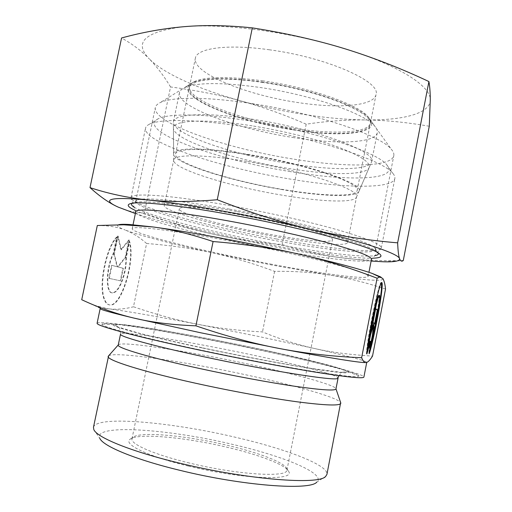 <?xml version="1.0" encoding="UTF-8"?>
<svg xmlns="http://www.w3.org/2000/svg" width="512" height="512" viewBox="0 0 512 512"><rect width="100%" height="100%" fill="white"/><g stroke="black" fill="none" stroke-linecap="round" stroke-linejoin="round"><path stroke-width="0.38" stroke-dasharray="2.56 1.92" d="M93.459 427.283C96.262 415.226 171.469 422.131 235.226 437.222C285.107 448.672 328.698 465.018 326.938 474.362M93.824 429.587L99.782 438.317C92.826 423.514 168.538 429.005 232.544 444.384C283.437 456.096 326.477 473.606 316.832 482.08L325.709 476.346M108.602 355.827C115.002 351.136 186.163 361.741 247.654 375.2C295.219 385.466 337.658 397.459 340.666 402.618M118.253 345.03L118.278 344.941C120.314 340.582 189.018 351.29 248.627 364.173C295.034 374.067 335.898 385.171 335.962 388.832L335.955 388.928M198.662 349.6C136.992 336.474 98.118 325.747 102.195 324C106.643 320.928 186.362 334.534 254.931 349.043C308.39 360.25 356.909 372.32 358.906 375.763C359.75 377.766 344.787 376.352 314.016 371.533C283.437 366.63 238.867 358.176 198.662 349.6M135.731 211.814L135.878 212.531C140.045 219.571 210.656 237.683 273.318 249.222C321.747 258.291 366.157 263.686 371.046 259.949L371.462 259.347M270.349 264.026C321.158 273.715 367.354 280.019 368.154 276.32C368.288 274.112 354.509 269.402 326.822 262.189C299.366 255.168 259.846 246.586 223.718 239.859C168.749 229.594 131.603 225.491 132.211 228.742C131.52 233.632 205.325 251.802 270.349 264.026M276.582 238.995C327.578 248.422 374.854 253.594 380.742 248.902L381.299 248.064C381.715 244.538 367.328 238.502 338.144 229.971C309.165 221.715 267.149 212.25 228.672 205.408C170.208 194.95 130.72 192.493 131.034 197.6L131.226 198.592C136.179 207.302 210.624 227.027 276.582 238.995M288.64 178.81C342.387 188.045 392.57 189.408 394.848 178.483C395.162 176.928 394.445 175.168 392.704 173.19C383.584 160.442 313.28 137.357 244.653 126.778C197.133 119.174 160.013 118.733 149.536 124.16C147.168 125.306 145.824 126.656 145.51 128.211C143.04 142.502 219.917 167.52 288.64 178.81M288.922 171.366C347.469 181.466 400.499 180.538 386.714 164.762C377.67 152.243 311.962 130.406 247.942 120.64C203.571 113.613 168.563 113.382 158.33 118.707C134.95 130.534 216.058 159.763 288.922 171.366M246.694 161.427C204.192 154.272 173.958 154.246 173.702 159.981L173.67 160.506C174.022 169.242 229.299 186.227 279.763 194.765C318.656 201.581 353.504 203.354 356.378 197.344L356.544 196.845C360.838 189.83 304.71 170.854 246.694 161.427M252.154 125.856C204.685 118.24 171.891 120.237 173.427 128.397C173.926 139.981 232.608 159.398 286.278 168.096C327.661 175.098 365.267 175.808 369.037 167.84C371.123 162.726 360.915 155.853 338.413 147.213C316.077 138.989 282.912 130.72 252.154 125.856M236.538 211.514C194.016 203.853 164.128 201.786 164.275 205.574C162.931 211.11 219.942 226.618 271.501 235.917C311.501 243.302 346.848 246.822 347.565 242.534C351.347 238.17 294.56 221.728 236.538 211.514M189.485 463.046C154.016 454.579 130.15 444 131.987 438.797L132.838 437.427C139.52 431.11 186.131 435.494 226.765 445.178C257.613 452.352 283.814 462.131 286.701 468.454L286.957 470.048C287.75 477.779 237.53 474.854 189.485 463.046M239.962 213.901C204.563 207.514 179.226 205.683 179.315 208.883C178.01 213.408 225.594 226.419 269.126 234.259C302.752 240.461 331.904 243.296 332.422 239.75C335.43 236.045 288 222.381 239.962 213.901M188.25 466.042C147.846 456.384 123.123 444.25 129.946 439.36C137.011 432.742 185.018 437.203 226.81 447.187C258.541 454.579 285.562 464.717 288.621 471.354C296 481.184 242.086 479.334 188.25 466.042M146.592 243.501C139.789 237.427 132.595 232.915 125.011 229.958C139.91 235.654 174.438 244.518 213.024 252.986L272.531 265.158L328.218 274.835C310.982 272.198 293.107 271.046 274.592 271.379C253.434 263.482 232.909 257.35 213.024 252.986C193.216 248.595 171.072 245.434 146.592 243.501L133.478 306.765C156.8 314.72 178.464 320.608 198.477 324.429C218.541 328.307 239.878 330.797 262.483 331.904C279.571 338.995 296.653 344.474 313.722 348.326C345.542 355.469 363.2 360.064 366.682 362.118L365.933 362.56M81.722 299.718L93.658 305.139L108.563 308.832C124.326 310.72 159.546 316.909 198.477 324.429L258.266 336.403L313.722 348.326C330.656 352.198 350.253 354.784 372.518 356.09M97.094 323.27C98.688 319.328 183.386 333.722 255.731 349.03C312.531 360.934 364.262 373.856 363.891 377.069M104.282 298.554C98.918 284.518 106.758 247.104 117.12 237.101L113.69 253.536C106.33 267.341 105.76 293.363 112.595 292.89C115.258 292.909 117.946 290.163 120.666 284.653C124.557 276.006 126.451 266.886 126.368 257.28L129.651 241.498C135.59 260.736 121.594 307.04 110.022 304.986C107.571 304.742 105.664 302.598 104.282 298.554M116.672 237.018C106.304 247.014 98.458 284.429 103.834 298.464C105.216 302.509 107.13 304.653 109.581 304.896C121.171 306.95 135.168 260.653 129.216 241.421L125.933 257.197C126.022 266.803 124.122 275.923 120.237 284.563C117.51 290.074 114.822 292.819 112.154 292.8C105.312 293.274 105.875 267.251 113.235 253.453L116.672 237.018L117.12 237.101M125.933 257.197L126.368 257.28M372.986 335.526L372.499 335.424L369.222 352.294L370.989 345.811M378.963 295.36C380.198 295.776 376.154 320.691 372.499 335.424M381.542 282.701L381.222 282.47C379.104 281.12 367.699 335.014 366.477 352.518L367.693 346.278M366.989 352.621L366.477 352.518M369.312 353.696L368.826 353.6L369.85 348.301M373.446 325.062L373.658 323.002L374.707 323.328M374.035 323.072L373.658 323.002M375.174 323.526L374.682 323.43M375.635 308.947L375.174 308.627L372.474 322.496L373.542 322.95L370.138 334.522L366.381 353.843L367.968 348.39M375.68 308.723L375.174 308.627M372.986 322.598L372.474 322.496M374.042 323.046L373.542 322.95M370.643 334.624L370.138 334.522M366.886 353.952L366.381 353.843M370.054 341.242L368.826 353.6M369.709 352.397L369.222 352.294M109.286 278.413L112 265.395L117.472 266.797L114.355 254.144L118.118 236.109L121.338 249.773L129.216 240.058L125.6 257.453L118.074 266.95L123.341 268.307L120.723 280.864L108.832 278.323L120.288 280.774L122.906 268.218L117.632 266.867L125.165 257.363L128.787 239.974L120.896 249.683L117.67 236.026L113.901 254.054L117.03 266.714L111.552 265.306L108.832 278.323M111.552 265.306L112 265.395M117.03 266.714L117.472 266.797M113.901 254.054L114.355 254.144M117.67 236.026L118.118 236.109M120.896 249.683L121.338 249.773M128.787 239.974L129.216 240.058M125.165 257.363L125.6 257.453M117.632 266.867L118.074 266.95M122.906 268.218L123.341 268.307M120.288 280.774L120.723 280.864M113.235 253.453L113.69 253.536M129.216 241.421L129.651 241.498M274.592 271.379L262.483 331.904M118.605 224.755C116.07 225.632 118.208 227.366 125.011 229.958C117.536 226.976 108.301 225.498 97.306 225.517M100.173 308.544L100.314 308.403C101.05 308.122 103.795 308.262 108.563 308.832C116.614 309.747 124.915 309.056 133.478 306.765M385.536 289.005C364.442 282.131 345.338 277.408 328.218 274.835C361.69 280.019 385.222 282.003 382.771 278.458L380.896 277.037M248.192 154.822C205.978 147.776 175.878 148.026 175.571 153.978C173.53 162.835 229.542 180.557 280.787 189.133C320.512 196.051 355.93 197.427 357.146 190.592C361.472 183.264 305.805 164.077 248.192 154.822M262.867 82.458C220.678 76.122 190.093 79.29 189.21 88.006C186.278 101.126 241.498 121.779 292.749 129.517C332.454 135.91 368.288 134.592 370.144 124.493C375.194 113.382 320.474 90.579 262.867 82.458M287.45 163.29C329.28 170.323 367.392 170.829 371.334 162.483L371.622 161.632C376.813 151.795 316.435 128.902 253.152 119.341C206.931 112 174.048 113.824 173.453 121.677L173.382 122.573C173.914 134.694 233.21 154.573 287.45 163.29M281.069 189.427C320.461 196.282 355.853 197.856 358.899 191.469C365.824 184.346 308.339 164.102 247.776 154.387C203.149 146.938 172.205 147.533 173.619 154.112C174.003 163.392 229.965 180.851 281.069 189.427M292.64 137.446C335.878 144.48 375.27 143.443 377.299 132.691C377.677 130.79 376.858 128.653 374.835 126.278C365.491 113.766 311.718 94.886 259.635 87.405C221.53 82.202 196.384 82.349 184.192 87.84C181.408 89.242 179.821 90.893 179.43 92.794C176.454 106.778 236.947 128.922 292.64 137.446M292.947 129.824C341.018 137.728 382.541 133.766 369.19 118.394C360.192 106.413 310.573 88.832 262.579 82.01C227.424 77.254 204.045 77.504 192.448 82.758C169.421 94.253 232.966 121.018 292.947 129.824M263.181 80.902C228.627 76.243 205.619 76.512 194.15 81.709C191.43 83.085 189.882 84.717 189.498 86.586C186.554 99.802 241.76 120.512 293.011 128.23C332.71 134.618 368.55 133.242 370.426 123.072C370.797 121.19 369.997 119.091 368.026 116.768C359.11 104.902 310.342 87.597 263.181 80.902M269.491 49.805C227.315 43.776 196.506 48.262 195.36 58.221C192.038 73.261 246.899 95.226 298.157 102.586C337.85 108.742 373.869 106.214 376.013 94.65C381.389 81.843 327.091 57.414 269.491 49.805M250.867 103.456C206.56 96.621 171.277 96.845 160.154 102.63C157.312 104.032 155.699 105.683 155.315 107.578C152.448 123.078 225.702 148.326 291.776 158.816C343.366 167.456 391.398 167.539 393.805 155.667C394.182 153.766 393.338 151.622 391.264 149.229C381.222 135.526 315.142 112.973 250.867 103.456M229.395 209.126C179.904 200.243 143.322 197.037 137.203 200.045L135.795 201.293C134.637 208.653 209.318 228.646 275.379 240.634C327.008 250.208 374.298 255.219 375.482 249.626L374.669 247.923C370.304 241.05 299.315 221.44 229.395 209.126M375.597 250.707L378.195 252.909L375.597 250.707C364.934 243.053 294.822 224.474 227.686 212.57C181.254 204.205 145.299 200.474 135.27 202.246L132.019 203.27L135.27 202.246M134.067 207.104C148.582 216.192 215.418 233.12 275.283 244.102C320.326 252.461 362.317 257.709 374.822 255.648M135.149 210.33C156.333 219.981 218.874 235.392 275.411 245.811C316.819 253.498 355.718 258.707 372.576 258.202M170.56 86.95C164.102 76.256 157.03 66.918 149.344 58.944C164.16 74.022 200.205 89.69 241.069 100.96C261.843 106.675 283.034 111.2 304.646 114.541C326.278 117.862 346.534 119.661 365.421 119.936C345.856 119.763 326.118 121.184 306.208 124.192C284.346 114.707 262.637 106.957 241.069 100.96C219.552 95.002 196.045 90.336 170.56 86.95L144.365 213.082C168.826 222.298 192 229.376 213.894 234.33C235.846 239.251 258.598 242.65 282.138 244.525C300.403 250.4 319.142 254.682 338.362 257.382C357.478 260.038 379.123 261.082 403.302 260.525M429.274 126.24C406.163 122.234 384.877 120.134 365.421 119.936C402.49 120.454 430.246 113.76 430.278 99.93C431.11 86.394 399.213 65.318 344.883 48.768C317.229 40.358 288.512 34.099 258.726 29.99C229.178 26.106 204.205 25.011 183.808 26.707C144.749 31.635 133.261 42.381 149.344 58.944C141.728 51.053 132.467 44.07 121.568 37.984M135.373 213.542C155.981 220.218 182.15 227.142 213.894 234.33L278.022 247.514C299.674 251.533 319.782 254.822 338.362 257.382L371.123 261.082M306.208 124.192L282.138 244.525M116.026 206.093L123.104 209.101C130.067 211.565 137.152 212.89 144.365 213.082M338.963 375.68C341.094 373.146 342.458 372 343.046 372.243C343.149 371.821 347.45 371.731 346.714 372.083L340.947 372.275L312.058 368.531C288.416 364.787 255.418 358.707 221.984 351.891C188.666 345.043 158.157 338.125 138.272 332.979L117.952 326.976L114.861 325.331C114.598 324.762 118.586 326.707 118.47 327.187C119.59 327.424 120.269 329.754 120.506 334.182C120.691 333.562 122.72 333.338 126.586 333.517C145.056 334.342 200.934 344.038 250.547 354.586C297.395 364.474 338.656 375.168 338.086 378.054M202.016 347.885C146.189 336.038 110.144 326.266 113.203 324.614C113.696 324.147 115.962 324.064 120.013 324.365C140.435 325.875 200.275 336.55 253.427 347.75C303.04 358.144 347.443 369.165 348.518 372.064L348.064 372.55C345.683 374.995 272.877 363.046 202.016 347.885M358.906 375.763L348.518 372.064L343.968 369.843L336.07 367.264L320.813 363.11L277.434 352.89C219.462 340.07 145.331 326.419 120.941 324.486L113.203 324.614L102.195 324M368.154 276.32L368.934 272.32M371.046 259.949L380.742 248.902M381.299 248.064L394.848 178.483M386.714 164.762L392.704 173.19M173.67 160.506L173.427 128.397M164.275 205.574L173.702 159.981M131.987 438.797L179.315 208.883M132.838 437.427L129.946 439.36M381.222 282.47L381.722 282.566M112.595 292.89L112.154 292.8M110.022 304.986L109.581 304.896M366.682 362.118L367.45 362.074M100.314 308.403L93.658 305.139M286.701 468.454L288.621 471.354M286.957 470.048L332.422 239.75M347.565 242.534L356.544 196.845M356.378 197.344L369.037 167.84M158.33 118.707L149.536 124.16M131.034 197.6L145.51 128.211M135.878 212.531L131.226 198.592M132.211 228.742L133.037 224.755M175.571 153.978L189.21 88.006M358.899 191.469L371.334 162.483M371.622 161.632L377.299 132.691M369.19 118.394L374.835 126.278M192.448 82.758L184.192 87.84M173.453 121.677L179.43 92.794M173.619 154.112L173.382 122.573M357.146 190.592L370.144 124.493M189.498 86.586L195.36 58.221M194.15 81.709L160.154 102.63M135.795 201.293L155.315 107.578M137.203 200.045L132.8 202.861M383.482 261.786L403.277 260.544M123.706 209.402L123.104 209.101M374.669 247.923L377.638 252.23M375.482 249.626L393.805 155.667M368.026 116.768L391.264 149.229M370.426 123.072L376.013 94.65"/><path stroke-width="0.77" d="M340.666 402.618L326.938 474.362L325.709 476.346C319.552 485.242 247.11 479.744 179.066 463.008C130.56 451.379 96.781 437.395 93.824 429.587L93.459 427.283L108.602 355.827M316.832 482.08C310.381 490.746 242.765 485.907 179.622 470.259C134.566 459.386 102.854 446.029 99.782 438.317M340.813 403.296C339.994 405.939 325.581 405.466 297.574 401.862C269.869 398.138 230.656 391.002 195.283 383.168C141.421 371.29 106.208 359.93 108.205 356.397M338.086 378.054L335.955 388.928C335.238 390.95 321.805 390.106 295.654 386.4C269.811 382.618 233.293 375.84 200.256 368.646C149.888 357.715 116.531 347.725 118.253 345.03L120.506 334.182C118.893 336.333 152.352 345.734 202.714 356.518C267.443 370.515 334.483 381.094 337.53 378.483L338.963 375.68M368.934 272.32L371.462 259.347C371.725 256.493 358.067 251.226 330.502 243.546C303.162 236.102 263.718 227.347 227.597 220.794C172.634 210.771 135.315 207.661 135.731 211.814L133.037 224.755M213.088 241.536C244.902 244.134 273.478 248.333 298.822 254.125C273.178 248.339 246.893 242.938 219.968 237.92C193.267 232.979 170.88 229.318 152.813 226.938C170.63 229.178 190.72 234.048 213.088 241.536L195.917 325.83C172.096 324.902 151.437 322.317 133.933 318.086C116.25 313.875 98.848 307.75 81.722 299.718L97.306 225.517L123.776 224.8L152.813 226.938L129.728 224.518C123.994 224.173 120.288 224.25 118.605 224.755M365.933 362.56C361.466 363.059 328.928 357.933 280.013 348.627L200.678 332.774L133.933 318.086C111.149 312.666 99.891 309.485 100.173 308.544L97.094 323.27C96.704 324.736 107.872 328.403 130.586 334.266C148.32 338.778 170.541 343.891 197.254 349.613C238.131 358.336 283.462 366.957 315.142 372.096C347.066 377.152 363.315 378.81 363.891 377.069L366.739 362.406M380.896 277.037L372.077 273.382C357.894 268.454 333.478 262.029 298.822 254.125C324.294 259.885 350.387 267.917 377.107 278.221L379.68 277.011L382.771 278.458C384.032 280.326 384.954 283.84 385.536 289.005L372.518 356.09C370.605 359.187 368.915 361.184 367.45 362.074L366.438 362.496C364.73 363.008 363.123 361.421 361.638 357.722C333.005 356.55 305.798 353.517 280.013 348.627C254.33 343.808 226.298 336.211 195.917 325.83M372.986 335.526C376.794 320.16 380.934 294.182 379.334 295.43C378.771 295.763 377.766 298.822 376.326 304.595L366.989 352.621C368.224 335.117 379.622 281.216 381.722 282.566C382.317 282.438 382.381 284.787 381.907 289.619C380.55 304.141 373.779 339.021 369.709 352.397L372.986 335.526M367.693 346.278L375.814 304.499C377.261 298.72 378.266 295.667 378.835 295.334L378.963 295.36M370.989 345.811C375.072 329.882 380.237 302.042 381.421 289.523L381.542 282.701M369.85 348.301L372.435 335.002L373.446 325.062M372.928 335.098L369.312 353.696L370.547 341.338L366.886 353.952L370.643 334.624L374.042 323.046L372.986 322.598L375.68 308.723L377.766 310.176L375.174 323.526L374.157 323.098L372.928 335.098L372.435 335.002M374.707 323.328L377.28 310.08L375.635 308.947M377.766 310.176L377.28 310.08M367.968 348.39L370.054 341.242L370.547 341.338M370.413 335.002L369.907 334.899M377.107 278.221L361.638 357.722M374.822 255.648C377.837 255.149 378.963 254.24 378.195 252.909C367.494 245.222 295.539 226.227 226.586 213.971C178.912 205.363 142.138 201.498 132.019 203.27C130.797 204.198 131.482 205.478 134.067 207.104M132.019 203.27C126.099 204.346 127.142 206.694 135.149 210.33M90.01 187.635L121.568 37.984C142.298 32.301 163.046 28.544 183.808 26.707C204.41 24.909 227.245 25.299 252.307 27.872C286.048 33.21 316.909 40.173 344.883 48.768C372.934 57.44 400.947 68.371 428.915 81.562C429.818 86.566 430.272 92.691 430.278 99.93L429.274 126.24L403.277 260.544C401.734 261.754 400.493 261.114 399.546 258.624C398.611 256.128 397.978 250.861 397.645 242.842C367.334 240.314 337.805 235.693 309.062 228.966C280.781 222.31 251.725 216.294 221.894 210.918C192.326 205.651 167.642 202.003 147.827 199.962C127.706 197.798 108.429 193.69 90.01 187.635C99.507 196.154 108.179 202.304 116.026 206.093M371.123 261.082L383.482 261.786C394.701 262.112 400.058 261.056 399.546 258.624C398.675 253.843 364.646 242.054 309.062 228.966C280.422 222.221 249.824 212.48 217.254 199.744C190.963 202.003 167.821 202.074 147.827 199.962C110.144 196.666 100.32 199.072 118.342 207.174L135.373 213.542M252.307 27.872L217.254 199.744M428.915 81.562L397.645 242.842M372.576 258.202C381.363 257.958 383.238 256.192 378.195 252.909M335.968 388.851L340.826 403.091M378.835 295.334L379.334 295.43M129.728 224.518L123.776 224.8M372.077 273.382L379.68 277.011M118.266 344.954L108.275 356.198"/></g></svg>
